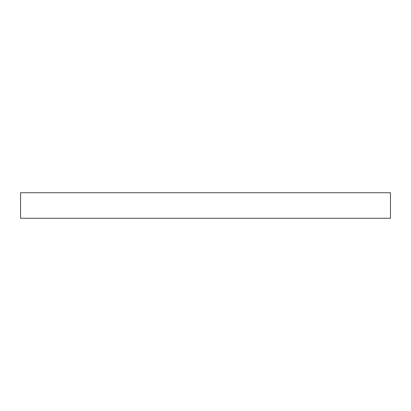 <?xml version="1.0" encoding="UTF-8"?>
<svg xmlns="http://www.w3.org/2000/svg" width="411" height="411" viewBox="0 0 411 411"><rect width="100%" height="100%" fill="white"/><g stroke="black" fill="none" stroke-linecap="round" stroke-linejoin="round"><path stroke-width="0.62" d="M390.45 192.744L20.55 192.744L20.55 218.256L390.45 218.256L390.45 192.744"/></g></svg>
